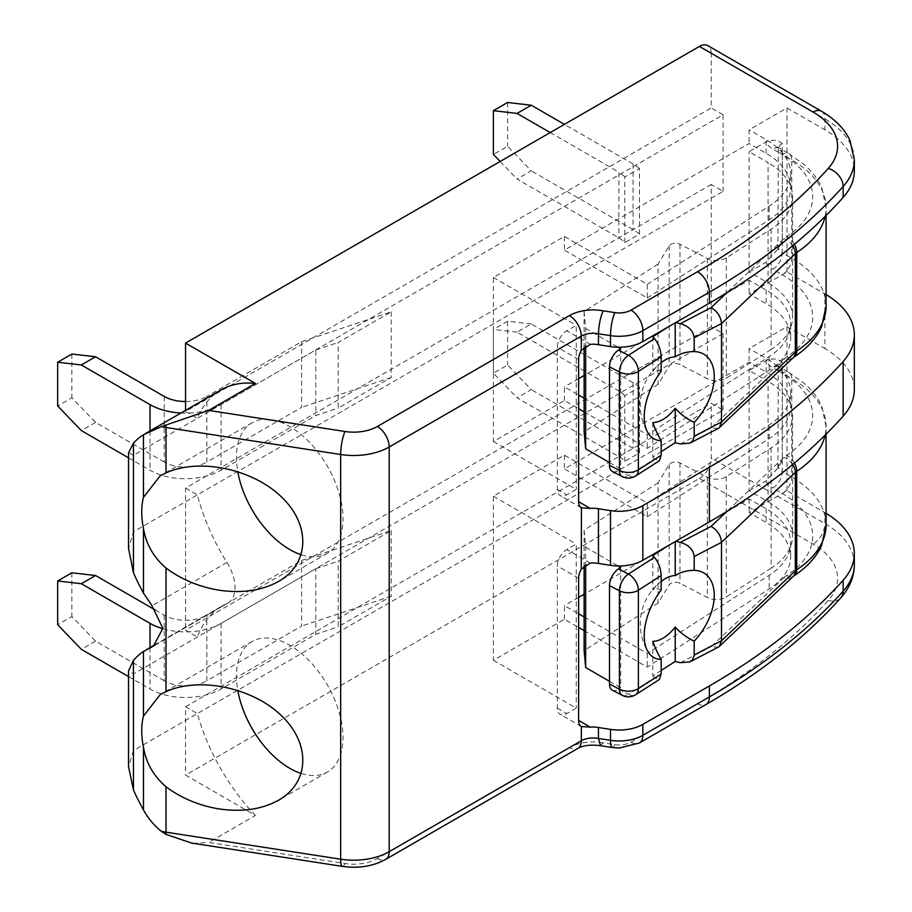 <?xml version="1.0" encoding="UTF-8"?>
<svg xmlns="http://www.w3.org/2000/svg" width="912" height="912" viewBox="0 0 912 912"><rect width="100%" height="100%" fill="white"/><g stroke="black" fill="none" stroke-linecap="round" stroke-linejoin="round"><path stroke-width="0.68" stroke-dasharray="4.56 3.42" d="M661.177 590.098A44.722 17.146 -107.1 0 0 652.81 590.053A35.614 19.46 -62.5 0 1 661.177 581.457M652.81 555.533L652.81 590.053M667.903 545.855L675.222 541.625M675.222 541.158L675.792 541.295M661.177 371.355A44.722 17.146 -107.1 0 0 652.81 371.309A35.614 19.46 -62.5 0 1 661.177 362.714M652.81 336.779L652.81 371.309M667.903 327.1L675.222 322.882M675.222 322.415L675.792 322.552M584.113 411.893L647.303 448.373L769.169 370.238A83.722 48.336 0 0 0 790.67 337.896A83.722 48.336 0 0 0 766.148 303.707L749.128 293.881L787.01 272.015L824.904 293.881L824.904 348.566A100.468 58.003 180 0 1 854.327 389.584M647.303 297.985L769.169 219.849A83.722 48.336 0 0 0 790.67 187.507A83.722 48.336 0 0 0 766.148 153.33L749.128 143.492L564.425 250.139L647.303 297.985L647.303 284.316L564.425 236.459L493.381 277.476L493.381 441.533L564.425 400.528L578.63 408.724M493.381 441.533L576.259 489.391L566.785 494.851A13.395 7.729 120 0 1 560.093 495.524A13.395 7.729 120 0 1 557.323 489.391L557.323 347.198A13.395 7.729 120 0 1 566.785 330.794L576.259 325.322L576.259 489.391M826.078 294.576A100.468 58.003 0 0 0 824.904 293.881M749.128 272.015L765.875 262.348L777.879 249.238L782.279 241.931L782.279 143.492C777.811 139.798 772.339 139.308 765.875 142.033L749.128 151.7L768.075 162.632L768.075 282.948L749.128 272.015L749.128 151.7M787.01 272.015L787.01 107.947L749.128 129.823L749.128 143.492M564.425 236.459L564.425 250.139M564.425 400.528L564.425 386.848L578.63 395.056M584.113 398.225L647.303 434.705L769.169 356.558A83.722 48.336 0 0 0 790.67 324.216A83.722 48.336 0 0 0 766.148 290.039L749.128 280.212L584.113 375.482M578.63 378.651L564.425 386.848M749.128 280.212L749.128 293.881M584.113 630.637L647.303 667.117L769.169 588.981A83.722 48.336 0 0 0 790.67 556.639A83.722 48.336 0 0 0 766.148 522.462L749.128 512.635L787.01 490.759L824.904 512.635L824.904 523.568L711.235 457.949L711.235 403.264L723.079 410.092L133.448 750.519L128.535 766.604M647.303 516.728L769.169 438.592A83.722 48.336 0 0 0 790.67 406.25A83.722 48.336 0 0 0 766.148 372.073L749.128 362.246L564.425 468.882L647.303 516.728L647.303 503.059L564.425 455.213L493.381 496.219L493.381 660.288L564.425 619.271L578.63 627.467M493.381 660.288L576.259 708.134L566.785 713.606A13.395 7.729 120 0 1 560.093 714.267A13.395 7.729 120 0 1 557.323 708.134L557.323 565.953A13.395 7.729 120 0 1 566.785 549.537L576.259 544.076L576.259 708.134M826.078 513.319A100.468 58.003 0 0 0 824.904 512.635M749.128 490.759L765.875 481.091L777.879 467.993L782.279 460.685L782.279 362.246C777.811 358.541 772.339 358.051 765.875 360.776L749.128 370.443L768.075 381.387L768.075 501.691L749.128 490.759L749.128 370.443M787.01 490.759L787.01 326.701L749.128 348.566L749.128 362.246M564.425 455.213L564.425 468.882M564.425 619.271L564.425 605.602L578.63 613.799M584.113 616.968L647.303 653.448L769.169 575.312A83.722 48.336 0 0 0 790.67 542.971A83.722 48.336 0 0 0 766.148 508.782L749.128 498.955L584.113 594.225M578.63 597.394L564.425 605.602M749.128 498.955L749.128 512.635M787.01 107.947L824.904 129.823A100.468 58.003 180 0 1 854.327 170.84M624.777 242.638L624.777 177.008L639.483 168.526L639.483 234.145L624.777 242.638A30.142 17.396 0 0 0 618.883 237.827L517.058 179.048L531.274 170.84L507.596 146.228L493.381 154.436M391.214 311.858L391.214 377.477L338.192 408.086L338.192 342.467L391.214 311.858L301.576 341.738L206.853 396.424L206.853 462.042L301.576 407.356L301.576 341.738M723.079 410.092L723.079 333.53L711.235 326.701L711.235 184.509L723.079 191.349L133.448 531.764L128.535 548.557M723.079 191.349L723.079 114.787L133.448 455.202L128.535 452.785M624.777 461.381L624.777 395.762L639.483 387.269L639.483 452.888L624.777 461.381A30.142 17.396 0 0 0 618.883 456.581L517.058 397.792L531.274 389.584L507.596 364.982L493.381 373.179L517.058 397.792M391.214 530.602L391.214 596.22L338.192 626.84L338.192 561.211L391.214 530.602L301.576 560.481L206.853 615.167L206.853 680.785L301.576 626.099L301.576 560.481M723.079 333.53L133.448 673.957L128.535 670.833M600.461 745.469L603.197 742.847L614.836 744.648A16.747 9.667 0 0 0 631.013 742.151L697.543 703.733A720.001 415.69 0 0 0 828.267 600.415A83.722 48.336 0 0 0 813.059 544.076L699.401 478.458L185.546 775.12L255.406 815.453L208.666 842.437L345.01 863.527A33.493 19.334 0 0 0 377.351 858.523L569.441 747.612A16.747 9.667 -120 0 0 577.82 748.444M192.751 843.452L208.666 842.437M255.406 815.453A147.345 85.067 -120 0 1 197.38 713.606L185.546 706.766L185.546 775.12M185.546 706.766L711.235 403.264M699.401 478.458A16.747 9.667 120 0 0 711.235 457.949M854.327 159.908A100.468 58.003 0 0 0 824.904 118.891L711.235 53.261L711.235 107.947L185.546 411.46L197.38 418.289A147.345 85.067 -120 0 1 220.989 389.937M185.546 410.4L185.546 411.46M711.235 53.261A16.747 9.667 120 0 0 707.769 45.6M787.01 326.701L824.904 348.566M723.079 114.787L711.235 107.947M711.235 326.701L185.546 630.203L197.38 637.043A147.345 85.067 -120 0 1 222.015 606.047L156.271 644.009M711.235 184.509L185.546 488.023L185.546 630.203M185.546 488.023L197.38 494.851A147.345 85.067 -120 0 0 226.94 562.465A33.493 19.334 -120 0 1 228.068 602.992A33.493 19.334 -120 0 1 226.94 603.562A147.345 85.067 -120 0 0 222.015 606.047M301.313 773.501A75.354 43.502 -120 0 0 327.408 772.019A75.354 43.502 -120 0 0 327.408 685.015A75.354 43.502 -120 0 0 252.065 641.512A75.354 43.502 -120 0 0 237.758 690.281M301.313 554.758A75.354 43.502 -120 0 0 327.408 553.276A75.354 43.502 -120 0 0 327.408 466.271A75.354 43.502 -120 0 0 252.065 422.769A75.354 43.502 -120 0 0 237.758 471.538M647.303 503.059L769.169 424.924A83.722 48.336 0 0 0 790.67 392.582A83.722 48.336 0 0 0 766.148 358.405L749.128 348.566M493.381 496.219L576.259 544.076M647.303 284.316L769.169 206.169A83.722 48.336 0 0 0 790.67 173.827A83.722 48.336 0 0 0 766.148 139.65L749.128 129.823M493.381 277.476L576.259 325.322M647.303 653.448L647.303 667.117M647.303 434.705L647.303 448.373M707.347 258.472L707.347 378.776L679.976 364.549A6.703 3.865 0 0 0 669.18 366.134L658.065 384.374L658.065 264.07L669.18 245.83A6.703 3.865 0 0 1 679.976 244.234L707.347 258.472A13.395 7.729 0 0 0 726.271 257.891L771.085 229.163A83.722 48.336 0 0 0 792.596 196.821A83.722 48.336 0 0 0 768.075 162.632M771.085 229.163L771.085 349.467A83.722 48.336 0 0 0 792.596 317.125A83.722 48.336 0 0 0 768.075 282.948M771.085 349.467L726.271 378.206A13.395 7.729 0 0 1 707.347 378.776M658.065 384.374L584.113 431.786M658.065 264.07L584.113 311.482L584.113 346.97M584.113 311.482L585.664 328.48L585.664 345.876M609.49 462.555L620.696 469.019L618.45 470.455L628.414 475.631L654.485 458.907L659.342 460.765M620.696 348.703L620.696 469.019M585.664 328.48L618.119 347.221M612.271 471.401A13.395 7.319 117.5 0 0 618.45 470.455M654.485 458.907L652.81 457.094L661.177 451.725M652.81 422.564L652.81 457.094M707.347 477.215L707.347 597.52L679.976 583.292A6.703 3.865 0 0 0 669.18 584.888L658.065 603.128L658.065 482.813L669.18 464.573A6.703 3.865 0 0 1 679.976 462.988L707.347 477.215A13.395 7.729 0 0 0 726.271 476.645L771.085 447.906A83.722 48.336 0 0 0 792.596 415.564A83.722 48.336 0 0 0 768.075 381.387M771.085 447.906L771.085 568.222A83.722 48.336 0 0 0 792.596 535.868A83.722 48.336 0 0 0 768.075 501.691M771.085 568.222L726.271 596.95A13.395 7.729 0 0 1 707.347 597.52M658.065 603.128L584.113 650.541M658.065 482.813L584.113 530.225L584.113 565.714M584.113 530.225L585.664 547.223L585.664 564.619M609.49 681.298L620.696 687.762L618.45 689.198L628.414 694.374L654.485 677.662L659.342 679.52M620.696 567.458L620.696 687.762M585.664 547.223L618.119 565.964M612.271 690.145A13.395 7.319 117.5 0 0 618.45 689.198M654.485 677.662L652.81 675.838L661.177 670.48M652.81 641.318L652.81 675.838M185.546 401.519A30.142 17.396 0 0 0 206.853 396.424M164.228 396.424L164.228 462.042A30.142 17.396 0 0 0 206.853 462.042M164.228 462.042L95.566 422.393L71.877 397.792L57.673 405.988M71.877 354.038L71.877 397.792M128.546 457.847L150.024 470.25A50.228 29.002 0 0 0 221.069 470.25L315.78 415.564L338.192 408.086M181.043 412.999A50.228 29.002 0 0 0 221.069 404.62L315.78 349.934L315.78 415.564M315.78 349.934L338.192 342.467M95.566 422.393L81.35 430.601M391.214 377.477L301.576 407.356M639.483 168.526A50.228 29.002 0 0 0 633.099 164L564.425 124.363M639.483 234.145A50.228 29.002 0 0 0 633.099 229.63L531.274 170.84M624.777 177.008A30.142 17.396 0 0 0 618.883 172.208L618.883 237.827M550.21 132.559L618.883 172.208M507.596 102.486L507.596 146.228M500.152 161.47L517.058 179.048M155.348 610.037L164.228 615.167A30.142 17.396 0 0 0 206.853 615.167M164.228 615.167L164.228 680.785A30.142 17.396 0 0 0 206.853 680.785M164.228 680.785L95.566 641.147L71.877 616.535L57.673 624.731M71.877 572.782L71.877 616.535M128.546 676.59L150.024 688.993A50.228 29.002 0 0 0 221.069 688.993L315.78 634.307L338.192 626.84M162.895 628.744A50.228 29.002 0 0 0 221.069 623.363L315.78 568.678L315.78 634.307M315.78 568.678L338.192 561.211M95.566 641.147L81.35 649.344M391.214 596.22L301.576 626.099M639.483 387.269A50.228 29.002 0 0 0 633.099 382.755L531.274 323.965L517.058 332.162L618.883 390.952L618.883 456.581M639.483 452.888A50.228 29.002 0 0 0 633.099 448.373L531.274 389.584M624.777 395.762A30.142 17.396 0 0 0 618.883 390.952M531.274 323.965L507.596 321.229L507.596 364.982M507.596 321.229L493.381 329.437L493.381 373.179M517.058 332.162L493.381 329.437M718.257 647.144L711.075 646.722L783.898 577.729A13.395 9.337 -133.5 0 0 793.121 576.509M718.257 428.401L711.075 427.967L783.898 358.986A13.395 9.337 -133.5 0 0 793.121 357.766M557.323 489.391L566.785 494.851M557.323 708.134L566.785 713.606M821.438 111.218A16.747 9.667 -60 0 1 824.904 118.891L824.904 129.823M854.327 564.585A100.468 58.003 0 0 0 824.904 523.568A16.747 9.667 120 0 1 813.059 544.076M133.448 455.202L133.448 531.764M133.448 673.957L133.448 750.519M603.197 742.847A33.493 19.334 0 0 0 569.441 747.612M345.01 863.527A16.747 3.534 -81.2 0 1 342.445 866.4M828.267 600.415A16.747 12.152 -138.2 0 0 840.75 597.907M697.543 703.733A16.747 9.667 -120 0 0 705.911 704.566M631.013 742.151A16.747 9.667 -120 0 0 639.38 742.984M614.836 744.648A16.747 3.534 -81.2 0 1 612.283 747.521M377.351 858.523A16.747 9.667 -120 0 0 385.719 859.355M226.94 562.465L152.008 605.728M226.94 603.562L154.607 645.32M578.63 578.254L557.323 565.953M590.269 563.092L566.785 549.537M590.269 344.348L566.785 330.794M578.63 359.51L557.323 347.198M766.148 508.782L766.148 522.462M769.169 575.312L769.169 588.981M766.148 290.039L766.148 303.707M769.169 356.558L769.169 370.238M769.169 438.592L769.169 424.924M766.148 372.073L766.148 358.405M769.169 219.849L769.169 206.169M766.148 153.33L766.148 139.65M726.271 257.891L726.271 378.206M679.976 244.234L679.976 364.549M669.18 245.83L669.18 366.134M826.078 306.193A117.215 67.67 0 0 0 791.753 258.335L782.279 252.875L782.279 154.436L772.806 148.964A26.79 15.47 0 0 1 765.875 142.033M825.121 216.406A117.215 67.67 0 0 0 826.078 207.754A117.215 67.67 0 0 0 791.753 159.908L791.753 258.335A13.395 7.729 120 0 1 782.279 274.74L772.806 269.279A13.395 7.729 120 0 0 782.279 252.875A13.395 7.729 0 0 1 778.358 247.403A13.395 7.729 0 0 1 782.279 241.931M782.279 143.492A13.395 7.729 0 0 0 778.358 148.964L777.879 147.071L788.971 153.775A13.395 7.729 120 0 1 791.753 159.908L782.279 154.436A13.395 7.729 120 0 0 779.498 148.303A13.395 7.729 120 0 0 772.806 148.964M777.902 249.261L778.358 148.964A13.395 7.729 0 0 0 782.279 154.436A103.82 59.941 0 0 1 786.691 236.482A26.79 15.47 0 0 0 783.898 238.67L726.853 292.718M680.386 443.927L711.075 427.967M765.875 262.348A26.79 15.47 0 0 0 772.806 269.279M783.898 358.986A26.79 15.47 0 0 1 786.691 356.797A103.82 59.941 0 0 0 782.279 274.74M726.271 476.645L726.271 596.95M679.976 462.988L679.976 583.292M669.18 464.573L669.18 584.888M826.078 524.936A117.215 67.67 0 0 0 791.753 477.09L782.279 471.618L782.279 373.179L772.806 367.707A26.79 15.47 0 0 1 765.875 360.776M825.121 435.149A117.215 67.67 0 0 0 826.078 426.497A117.215 67.67 0 0 0 791.753 378.651L791.753 477.09A13.395 7.729 120 0 1 782.279 493.495L772.806 488.023A13.395 7.729 120 0 0 782.279 471.618A13.395 7.729 0 0 1 778.358 466.146A13.395 7.729 0 0 1 782.279 460.685M782.279 362.246A13.395 7.729 0 0 0 778.358 367.707L777.879 365.826L788.971 372.518A13.395 7.729 120 0 1 791.753 378.651L782.279 373.179A13.395 7.729 120 0 0 779.498 367.046A13.395 7.729 120 0 0 772.806 367.707M777.902 468.004L778.358 367.707A13.395 7.729 0 0 0 782.279 373.179A103.82 59.941 0 0 1 786.691 455.225A26.79 15.47 0 0 0 783.898 457.414L726.853 511.472M680.386 662.682L711.075 646.722M765.875 481.091A26.79 15.47 0 0 0 772.806 488.023M783.898 577.729A26.79 15.47 0 0 1 786.691 575.54A103.82 59.941 0 0 0 782.279 493.495M150.024 430.909L150.024 470.25M221.069 404.62L221.069 470.25M633.099 164L633.099 229.63M150.024 647.611L150.024 688.993M221.069 623.363L221.069 688.993M633.099 382.755L633.099 448.373M786.691 575.54A13.395 8.197 -123.2 0 0 794.033 575.814M826.078 434.192L826.078 426.497L821.815 406.501C818.258 398.27 812.455 390.598 804.418 383.473L788.971 372.518A13.395 7.729 120 0 0 782.279 373.179M794.398 463.068A13.395 8.197 -123.2 0 0 786.691 455.225M792.71 464.47A13.395 9.337 -133.5 0 0 783.898 457.414M622.235 695.32A13.395 7.319 117.5 0 0 628.414 694.374A13.395 8.128 57.3 0 0 635.641 694.716M786.691 356.797A13.395 8.197 -123.2 0 0 794.033 357.071M826.078 215.449L826.078 207.754L821.815 187.758C818.258 179.527 812.455 171.844 804.418 164.73L788.971 153.775A13.395 7.729 120 0 0 782.279 154.436M794.398 244.313A13.395 8.197 -123.2 0 0 786.691 236.482M792.71 245.716A13.395 9.337 -133.5 0 0 783.898 238.67M622.235 476.577A13.395 7.319 117.5 0 0 628.414 475.631A13.395 8.128 57.3 0 0 635.641 475.973M228.068 602.992L153.398 646.106M252.065 641.512L160.147 694.579M327.408 772.019L278.707 800.143M252.065 422.769L160.147 475.836M327.408 553.276L278.707 581.389M581.4 726.568L560.093 714.267M581.4 507.824L560.093 495.524M790.67 542.971L790.67 556.639M790.67 324.216L790.67 337.896M790.67 406.25L790.67 392.582M790.67 187.507L790.67 173.827M792.596 196.821L792.596 317.125M662.591 361.642A53.58 53.58 0 0 0 648.033 432.995M792.596 415.564L792.596 535.868M662.591 580.385A53.58 53.58 0 0 0 648.033 651.749"/><path stroke-width="1.37" d="M618.119 565.964L620.696 567.458L618.45 568.894L628.414 574.07A13.395 8.128 57.3 0 1 638.366 590.178L661.177 575.552C660.767 568.484 658.544 562.408 654.485 557.346L652.81 555.533L667.903 545.855M661.177 575.552L661.177 590.098A48.256 26.368 -62.5 0 0 648.033 651.749A48.256 26.368 -62.5 0 0 661.177 659.433L661.177 673.991L659.342 679.52L635.641 694.716A13.395 8.128 57.3 0 0 638.366 688.617A13.395 7.729 180 0 1 619.442 689.187A13.395 7.319 117.5 0 0 622.235 695.32A13.395 13.395 0 0 0 635.641 694.716M661.177 581.457A35.614 19.46 -62.5 0 1 662.591 580.385A35.614 19.46 -62.5 0 1 675.222 575.609A44.836 33.938 35 0 1 694.203 570.353A48.325 29.321 -57.3 0 1 714.244 595.331A48.325 29.321 -57.3 0 1 694.203 641.136L694.18 655.591L692.368 659.98L689.905 661.884L680.386 662.682L675.222 661.474L675.222 627.023A35.614 19.46 -62.5 0 1 652.81 641.318A44.722 17.146 -107.1 0 0 661.177 659.433M675.222 541.625L675.222 575.609M675.792 541.295L680.386 542.366C688.765 544.977 693.371 549.697 694.203 556.525L694.203 570.353M618.119 347.221L620.696 348.703L618.45 350.14L628.414 355.315A13.395 8.128 57.3 0 1 638.366 371.435L661.177 356.809C660.767 349.729 658.544 343.664 654.485 338.603L652.81 336.779L667.903 327.1M661.177 356.809L661.177 371.355A48.256 26.368 -62.5 0 0 648.033 432.995A48.256 26.368 -62.5 0 0 661.177 440.69L661.177 455.236L659.342 460.765L635.641 475.973A13.395 8.128 57.3 0 0 638.366 469.862A13.395 7.729 180 0 1 619.442 470.444A13.395 7.319 117.5 0 0 622.235 476.577A13.395 13.395 0 0 0 635.641 475.973M661.177 362.714A35.614 19.46 -62.5 0 1 662.591 361.642A35.614 19.46 -62.5 0 1 675.222 356.866A44.836 33.938 35 0 1 694.203 351.599A48.325 29.321 -57.3 0 1 714.244 376.576A48.325 29.321 -57.3 0 1 694.203 422.393L694.18 436.848L692.368 441.237L689.905 443.141L680.386 443.927L675.222 442.73L675.222 408.28A35.614 19.46 -62.5 0 1 652.81 422.564A44.722 17.146 -107.1 0 0 661.177 440.69M675.222 322.882L675.222 356.866M675.792 322.552L680.386 323.623C688.765 326.234 693.371 330.953 694.203 337.782L694.203 351.599M578.63 408.724L584.113 411.893M826.078 294.576A100.468 58.003 0 0 1 854.327 334.898A100.468 58.003 0 0 1 843.144 361.494A736.748 425.357 0 0 1 709.376 467.218L642.846 505.624A33.493 19.334 0 0 1 610.504 510.629L598.454 508.771A16.747 9.667 0 0 0 590.269 508.406L581.286 507.756A13.395 7.729 -60 0 1 578.63 501.691L578.63 359.51A13.395 7.729 -60 0 1 581.286 350.39L590.269 344.348A16.747 9.667 180 0 1 598.454 344.713L598.454 333.769C598.808 324.934 600.392 317.285 603.197 310.821A33.493 19.334 0 0 0 569.441 315.598A16.747 9.667 60 0 1 581.286 336.095L581.286 350.39M584.113 375.482L578.63 378.651M578.63 627.467L584.113 630.637M826.078 513.319A100.468 58.003 0 0 1 854.327 553.641A100.468 58.003 0 0 1 843.144 580.249A736.748 425.357 0 0 1 709.376 685.961L642.846 724.379A33.493 19.334 0 0 1 610.504 729.383L598.454 727.514A16.747 9.667 0 0 0 590.269 727.149L581.286 726.499A13.395 7.729 -60 0 1 578.63 720.434L578.63 578.254A13.395 7.729 -60 0 1 581.286 569.134L590.269 563.092A16.747 9.667 180 0 1 598.454 563.456L598.454 508.771M584.113 594.225L578.63 597.394M133.448 443.107L133.448 572.702L128.535 548.557L128.546 452.785L133.448 443.107A147.345 85.067 -120 0 1 143.48 434.739L161.356 426.622A50.228 29.002 0 0 0 165.995 427.489L340.666 454.507A50.228 29.002 0 0 0 389.196 447.005L581.286 336.095A16.747 9.667 0 0 1 598.454 333.769L610.504 335.639A33.493 19.334 0 0 0 642.846 330.634L709.376 292.216A736.748 425.357 0 0 0 843.144 186.504A100.468 58.003 0 0 0 854.327 159.908L854.327 170.84A100.468 58.003 180 0 1 843.144 197.437A736.748 425.357 180 0 1 709.376 303.16L642.846 341.567A33.493 19.334 180 0 1 610.504 346.571L598.454 344.713M854.327 334.898L854.327 389.584A100.468 58.003 180 0 1 843.144 416.18A736.748 425.357 180 0 1 709.376 521.903L642.846 560.31A33.493 19.334 180 0 1 610.504 565.315L598.454 563.456M581.411 507.824L581.286 569.134M598.454 727.514L598.454 738.458L600.427 745.469M581.411 726.568L581.286 740.783A16.747 9.667 0 0 1 598.454 738.458L610.504 740.316A33.493 19.334 0 0 0 642.846 735.311L709.376 696.905A736.748 425.357 0 0 0 843.144 591.181A100.468 58.003 0 0 0 854.327 564.585C854.339 576.395 849.813 587.51 840.75 597.907A16.747 12.152 -138.2 0 0 843.144 591.181L843.144 580.249M143.469 434.739L143.469 497.359A75.354 43.502 -120 0 0 143.469 497.359L160.159 475.859L165.995 472.883C199.432 457.721 252.59 468.825 281.557 497.029C310.946 525.016 309.635 563.821 278.707 581.389C262.143 590.566 242.33 593.507 219.279 590.224C199.329 586.963 181.568 579.576 165.995 568.028C153.558 557.255 146.045 544.099 143.48 528.538A75.354 43.502 -120 0 0 143.48 528.538L143.469 593.119L152.008 605.728L162.883 628.379L153.398 646.106L143.48 651.521A147.345 85.067 -120 0 0 133.448 660.356L133.448 789.952L128.535 766.604L128.546 670.833L133.448 660.356M143.469 651.521L143.469 716.102A75.354 43.502 -120 0 0 143.469 716.102L160.159 694.602L165.995 691.627C199.432 676.465 252.59 687.58 281.557 715.772C310.946 743.759 309.635 782.576 278.707 800.143C262.143 809.32 242.33 812.261 219.279 808.967C199.329 805.718 181.568 798.319 165.995 786.771C153.558 776.009 146.045 762.842 143.48 747.293A75.354 43.502 -120 0 0 143.48 747.293L143.469 809.902C148.018 818.235 153.968 825.371 161.356 831.311L166.064 834.4L192.751 843.452M133.448 572.702A147.345 85.067 -120 0 0 143.48 593.119M143.469 497.359A75.354 43.502 -120 0 0 143.469 528.538M133.448 789.952A147.345 85.067 -120 0 0 143.48 809.902M143.469 716.102A75.354 43.502 -120 0 0 143.469 747.281M603.197 310.821L614.836 312.622A16.747 9.667 0 0 0 631.013 310.126L697.543 271.708A720.001 415.69 0 0 0 828.267 168.401A83.722 48.336 0 0 0 813.059 112.051A16.747 9.667 -60 0 1 821.438 111.218L707.769 45.6A16.747 9.667 120 0 0 699.401 46.432L185.546 343.094L255.406 383.428L208.666 410.411L161.356 426.622M185.546 343.094L185.546 410.4M255.406 383.428A147.345 85.067 -120 0 0 220.989 389.937L145.259 433.656M237.758 690.281A75.354 43.502 -120 0 0 289.731 768.292A75.354 43.502 -120 0 0 301.313 773.501M237.758 471.538A75.354 43.502 -120 0 0 289.731 549.537A75.354 43.502 -120 0 0 301.313 554.758M578.63 613.799L584.113 616.968M578.63 395.056L584.113 398.225M584.113 346.97L584.113 431.786L585.664 448.795L609.49 462.555M585.664 345.876L585.664 448.795M618.45 350.14A13.395 7.319 117.5 0 0 609.49 366.829L609.49 465.268A13.395 7.319 117.5 0 0 612.271 471.401L622.235 476.577M661.177 451.725L675.222 442.73M694.203 422.393A44.836 33.938 35 0 1 675.222 408.28M694.203 337.782L721.495 323.589L721.495 422.028L719.477 427.534L718.257 428.401L689.905 443.141M584.113 565.714L584.113 650.541L585.664 667.538L609.49 681.298M585.664 564.619L585.664 667.538M618.45 568.894A13.395 7.319 117.5 0 0 609.49 585.572L609.49 684.011A13.395 7.319 117.5 0 0 612.271 690.145L622.235 695.32M661.177 670.48L675.222 661.474M694.203 641.136A44.836 33.938 35 0 1 675.222 627.023M694.203 556.525L721.495 542.332L721.495 640.771L719.477 646.289L718.257 647.144L689.905 661.884M95.566 356.774L81.35 364.971L57.673 362.246L71.877 354.038L95.566 356.774L164.228 396.424A30.142 17.396 0 0 0 185.546 401.519M57.673 362.246L57.673 405.988L81.35 430.601L128.546 457.847M81.35 364.971L150.024 404.62A50.228 29.002 0 0 0 181.043 412.999M564.425 124.363L531.274 105.222L517.058 113.419L550.21 132.559M517.058 113.419L493.381 110.683L507.596 102.486L531.274 105.222M493.381 110.683L493.381 154.436L500.152 161.47M81.35 583.726L57.673 580.99L71.877 572.782L95.566 575.518L81.35 583.726L150.024 623.363A50.228 29.002 0 0 0 162.895 628.744M155.348 610.037L95.566 575.518M57.673 580.99L57.673 624.731L81.35 649.344L128.546 676.59M694.203 654.964L721.495 640.771L795.344 570.809A13.395 7.729 0 0 1 796.735 569.715A117.215 67.67 0 0 0 826.078 524.936L821.678 545.239C816.639 556.708 807.428 566.899 794.033 575.814A13.395 8.197 -123.2 0 0 796.735 569.715L796.735 471.287A13.395 7.729 0 0 0 795.344 472.382L721.495 542.332C720.868 535.401 717.402 530.1 711.075 526.406L726.853 511.472M694.203 436.221L721.495 422.028L795.344 352.066A13.395 7.729 0 0 1 796.735 350.972A117.215 67.67 0 0 0 826.078 306.193L821.678 326.496C816.639 337.953 807.428 348.145 794.033 357.071A13.395 8.197 -123.2 0 0 796.735 350.972L796.735 252.533A13.395 7.729 0 0 0 795.344 253.627L721.495 323.589C720.868 316.658 717.402 311.345 711.075 307.663L726.853 292.718M654.485 338.603L628.414 355.315A13.395 7.319 117.5 0 0 619.442 372.005L619.442 470.444L609.49 465.268M654.485 557.346L628.414 574.07A13.395 7.319 117.5 0 0 619.442 590.748L619.442 689.187L609.49 684.011M590.269 508.406L578.63 501.691M590.269 727.149L578.63 720.434M828.267 168.401A16.747 12.152 41.8 0 1 843.144 186.504L843.144 197.437M843.144 361.494L843.144 416.18M614.836 312.622A16.747 3.534 98.8 0 0 610.504 335.639L610.504 346.571M610.504 510.629L610.504 565.315M631.013 310.126A16.747 9.667 60 0 1 642.846 330.634L642.846 341.567M642.846 505.624L642.846 560.31M697.543 271.708A16.747 9.667 60 0 1 709.376 292.216L709.376 303.16M709.376 467.218L709.376 521.903M610.504 729.383L610.504 740.316A16.747 3.534 -81.2 0 0 612.283 747.521L619.168 748.057L639.38 742.984A16.747 9.667 -120 0 0 642.846 735.311L642.846 724.379M709.376 685.961L709.376 696.905A16.747 9.667 -120 0 1 705.911 704.566C760.152 673.227 805.091 637.67 840.75 597.907M165.995 568.028L165.995 691.627M165.995 786.771L165.995 832.166L340.666 859.195A50.228 29.002 0 0 0 389.196 851.683L581.286 740.783A16.747 9.667 -120 0 1 577.82 748.444C583.053 745.4 590.577 744.477 600.358 745.685M161.356 831.311A50.228 29.002 0 0 0 165.995 832.166A16.747 3.534 -81.2 0 0 166.064 834.4M166.064 424.969A16.747 3.534 98.8 0 0 165.995 427.489L165.995 472.883M208.666 410.411L345.01 431.501A33.493 19.334 0 0 0 377.351 426.497L569.441 315.598M813.059 112.051L699.401 46.432M345.01 431.501A16.747 3.534 98.8 0 0 340.666 454.507L340.666 859.195A16.747 3.534 -81.2 0 0 342.445 866.4L192.785 843.247M377.351 426.497A16.747 9.667 60 0 1 389.196 447.005L389.196 851.683A16.747 9.667 -120 0 1 385.719 859.355L577.82 748.444M154.607 645.32L152.008 646.825M609.49 366.829L619.442 372.005A13.395 7.729 180 0 0 638.366 371.435L638.366 469.862L661.177 455.236M792.71 245.716A13.395 9.337 -133.5 0 1 795.344 253.627L795.344 352.066A13.395 9.337 -133.5 0 1 793.121 357.766L794.033 357.071M794.398 244.313A13.395 8.197 -123.2 0 1 796.735 252.533A117.215 67.67 0 0 0 825.121 216.406M680.386 323.623L711.075 307.663M609.49 585.572L619.442 590.748A13.395 7.729 180 0 0 638.366 590.178L638.366 688.617L661.177 673.991M792.71 464.47A13.395 9.337 -133.5 0 1 795.344 472.382L795.344 570.809A13.395 9.337 -133.5 0 1 793.121 576.509L794.033 575.814M794.398 463.068A13.395 8.197 -123.2 0 1 796.735 471.287A117.215 67.67 0 0 0 825.121 435.149M680.386 542.366L711.075 526.406M150.024 404.62L150.024 430.909M150.024 623.363L150.024 647.611M854.327 553.641L854.327 564.585M854.327 159.908L850.075 140.687C844.888 129.242 835.346 119.415 821.438 111.218M639.38 742.984L705.911 704.566M600.472 745.697L612.283 747.521M385.719 859.355C372.962 866.297 358.53 868.646 342.445 866.4M156.271 644.009L146.558 649.618M826.078 215.449L826.078 306.193M826.078 434.192L826.078 524.936M719.477 646.289L793.121 576.509M719.477 427.534L793.121 357.766"/></g></svg>
